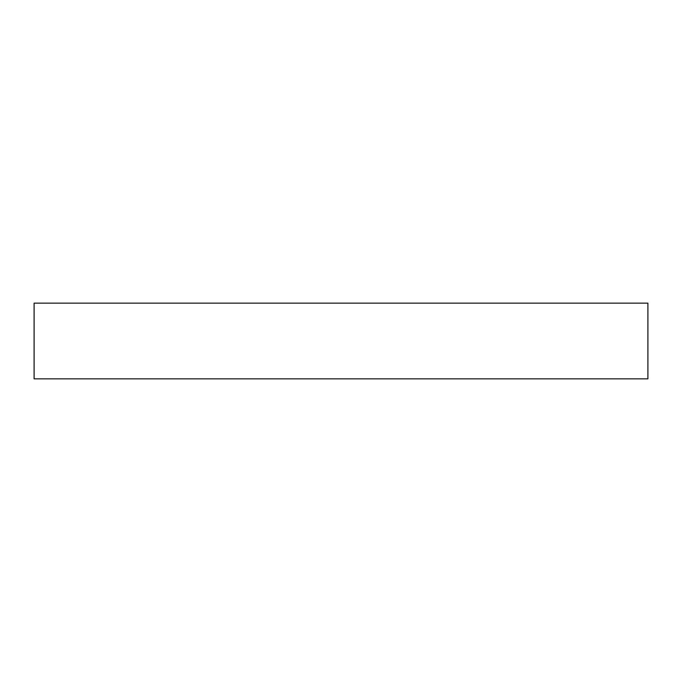 <?xml version="1.0" encoding="UTF-8"?>
<svg xmlns="http://www.w3.org/2000/svg" width="682" height="682" viewBox="0 0 682 682"><rect width="100%" height="100%" fill="white"/><g stroke="black" fill="none" stroke-linecap="round" stroke-linejoin="round"><path stroke-width="1.02" d="M34.1 303.158L34.1 378.842L647.9 378.842L647.9 303.158L34.1 303.158"/></g></svg>
